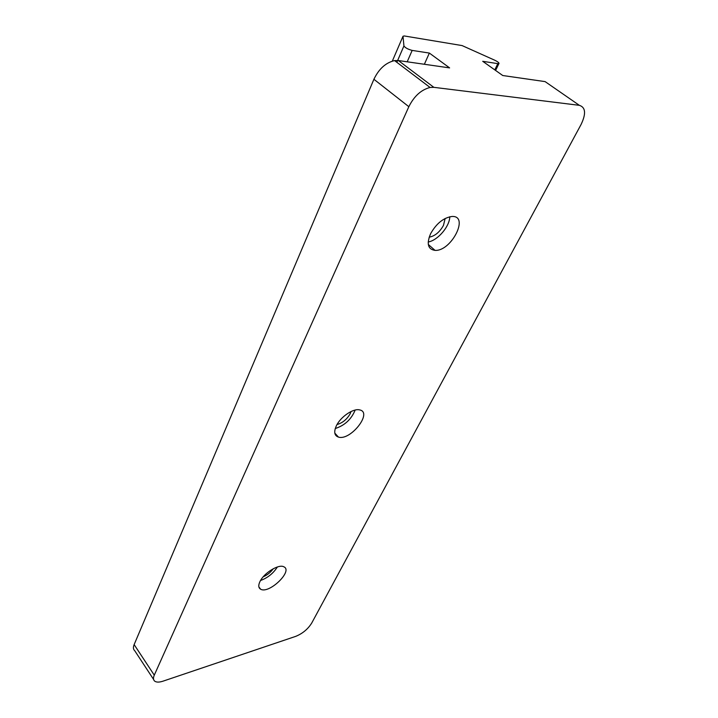 <?xml version="1.0" encoding="UTF-8"?>
<svg xmlns="http://www.w3.org/2000/svg" width="718" height="718" viewBox="0 0 718 718"><rect width="100%" height="100%" fill="white"/><g stroke="black" fill="none" stroke-linecap="round" stroke-linejoin="round"><path stroke-width="1.08" d="M407.196 61.802L412.168 50.413C407.968 49.309 405.221 47.81 403.938 45.925L403.004 36.259L392.333 61.102L403.004 36.25L404.261 35.954L462.078 45.575L494.756 60.222C497.35 61.47 498.768 62.511 499.028 63.337L497.807 63.642L494.801 69.879M412.168 50.413L429.355 53.069L449.612 67.896L398.355 60.536L394.577 60.59C385.772 62.654 378.889 68.883 373.907 79.276L408.838 106.695C414.133 96.14 421.206 89.732 430.064 87.47L433.851 87.336L579.354 105.331C585.646 107.323 586.22 113.722 581.059 124.519L311.738 623.027C307.923 629.13 302.583 633.572 295.717 636.363L163.049 681.158C159.234 682.405 156.452 682.405 154.711 681.158C153.239 679.919 153.096 677.927 154.28 675.162L408.838 106.695M579.354 105.331L545.106 81.61L502.753 75.525L482.72 61.308L497.807 63.642M154.28 675.162L134.14 644.593C133.018 647.358 133.207 649.395 134.724 650.705L153.616 679.488M134.14 644.593L373.907 79.276M336.347 425.837C340.485 416.88 353.346 408.12 359.628 409.906C373.046 412.338 350.483 441.067 338.438 437.091C334.355 435.655 333.664 431.904 336.347 425.837M259.934 581.625C263.784 573.072 278.772 563.81 283.798 566.789C293.491 570.702 269.035 594.342 260.634 589.209C258.426 587.907 258.193 585.376 259.934 581.625M430.594 233.718C436.436 223.424 443.589 217.671 452.053 216.468C469.698 215.535 451.236 251.524 435.036 250.376C427.901 249.361 426.42 243.815 430.594 233.718M335.27 428.52C344.748 425.433 351.38 419.276 355.168 410.05M337.038 424.535C342.594 422.929 346.991 419.312 350.213 413.676L351.066 411.522M260.526 580.503C267.661 577.9 273.28 573.395 277.39 566.969M263.174 576.832C267.284 575.073 270.65 572.372 273.271 568.728M428.197 241.984C437.684 240.485 449.71 226.475 449.773 216.746M429.167 237.182C434.884 236.105 439.649 232.183 443.455 225.425L445.16 218.46M424.365 64.27L429.355 53.069M433.851 87.336L398.355 60.536M403.938 45.925L396.857 62.313M495.591 70.445L498.92 63.57M394.577 60.59L430.064 87.47M334.821 433.125L338.438 437.091M258.884 586.929L260.634 589.209M428.305 244.479L435.036 250.376"/></g></svg>
